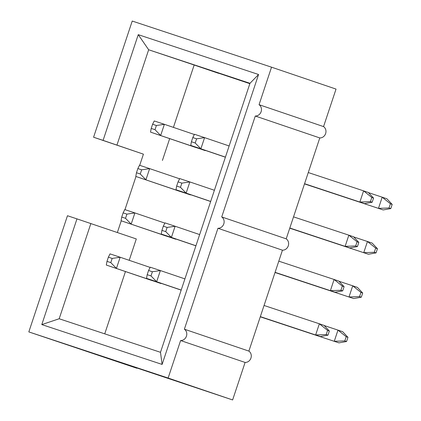 <?xml version="1.0" encoding="UTF-8"?>
<svg xmlns="http://www.w3.org/2000/svg" width="421" height="421" viewBox="0 0 421 421"><rect width="100%" height="100%" fill="white"/><g stroke="black" fill="none" stroke-linecap="round" stroke-linejoin="round"><path stroke-width="0.63" d="M221.72 216.941L286.212 238.849L319.786 137.935L255.289 116.022L221.72 216.941A6.183 5.605 108.8 0 1 223.788 223.919A6.183 5.605 108.8 0 1 217.946 228.282L184.377 329.196L248.874 351.103L282.444 250.19L217.946 228.282M286.212 238.849A6.183 5.605 108.8 0 1 288.285 245.832A6.183 5.605 108.8 0 1 282.444 250.19M136.972 367.875L136.851 368.238L89.947 352.303L232.624 399.95L245.101 362.444A6.183 5.605 -71.2 0 0 250.942 358.087A6.183 5.605 -71.2 0 0 248.874 351.103M319.786 137.935A6.183 5.605 -71.2 0 0 325.628 133.573A6.183 5.605 -71.2 0 0 323.554 126.595L336.032 89.089L271.534 67.181L132.231 21.05L93.583 137.23L103.082 140.377L138.246 34.664L258.557 74.501L162.111 364.428L41.8 324.591L76.969 218.878L67.471 215.731L28.823 331.911L136.851 368.238M255.289 116.022A6.183 5.605 -71.2 0 0 261.131 111.665A6.183 5.605 -71.2 0 0 259.062 104.687L271.534 67.181M28.823 331.911L168.126 378.042L232.624 399.95M245.101 362.444L180.604 340.536L168.126 378.042M180.604 340.536A6.183 5.605 -71.2 0 0 186.445 336.174A6.183 5.605 -71.2 0 0 184.377 329.196M323.554 126.595L259.062 104.687M117.354 232.513L121.253 220.804M124.963 209.637L135.988 176.494M139.704 165.332L143.419 154.16L93.583 137.23M143.419 154.16L103.082 140.377M138.246 34.664L148.66 49.767L116.975 145.013M258.557 74.501L249.974 83.316L148.66 49.767L249.858 83.668M162.111 364.428L160.49 352.309L249.974 83.316M41.8 324.591L59.177 318.76L160.49 352.309M129.2 260.31L136.304 238.949L76.969 218.878M90.862 223.514L59.177 318.76M104.734 333.848L125.458 271.55M175.831 239.002L165.621 235.876L121.059 220.741L175.752 239.233M205.306 150.381L195.102 147.261L150.539 132.12L205.232 150.613M162.417 160.448L169.679 138.625M173.42 127.379L194.102 65.202M190.566 194.691L180.362 191.571L135.799 176.431L190.492 194.923M161.09 283.312L150.881 280.186L106.318 265.051L161.011 283.543M249.911 83.505L186.392 62.376L218.636 73.328M191.408 141.751L195.207 143.008L196.602 138.825L192.802 137.567L191.408 141.751L190.745 145.434L225.393 157.207M192.802 137.567L194.46 134.273L204.59 137.625L200.88 148.792L190.745 145.434M304.546 183.745L364.56 203.622L304.557 183.709M225.419 157.128L200.88 148.792L195.207 143.008M370.412 201.659L372.169 202.254L373.564 198.07L371.806 197.47L370.412 201.659L359.871 202.027L363.586 190.86L308.272 172.547M371.806 197.47L363.586 190.86L368.275 192.455L373.564 198.07M229.135 145.966L204.59 137.625L196.602 138.825M372.169 202.254L364.56 203.622M176.667 186.061L180.467 187.319L181.861 183.13L178.062 181.872L176.667 186.061L176.01 189.745L210.653 201.517M178.062 181.872L179.72 178.583L189.85 181.935L186.14 193.102L176.01 189.745M289.806 228.056L349.819 247.932L289.816 228.019M210.679 201.438L186.14 193.102L180.467 187.319M355.671 245.964L357.429 246.564L358.824 242.375L357.066 241.78L355.671 245.964L345.131 246.338L348.846 235.171L293.532 216.857M357.066 241.78L348.846 235.171L353.535 236.765L358.824 242.375M214.394 190.271L189.85 181.935L181.861 183.13M357.429 246.564L349.819 247.932M161.927 230.371L165.727 231.629L167.121 227.44L163.322 226.182L161.927 230.371L161.269 234.055L195.912 245.822M163.322 226.182L164.979 222.888L175.115 226.245L171.4 237.407L161.269 234.055M275.066 272.366L335.079 292.237L275.076 272.329M195.939 245.748L171.4 237.407L165.727 231.629M340.931 290.274L342.689 290.874L344.083 286.685L342.326 286.091L340.931 290.274L330.39 290.648L334.106 279.481L278.791 261.162M342.326 286.091L334.106 279.481L338.794 281.075L344.083 286.685M199.654 234.581L175.115 226.245L167.121 227.44M342.689 290.874L335.079 292.237M147.192 274.676L150.992 275.934L152.381 271.75L148.581 270.493L147.192 274.676L146.529 278.365L181.177 290.132M148.581 270.493L150.244 267.198L160.375 270.556L156.659 281.717L146.529 278.365M260.325 316.676L320.339 336.547L260.336 316.639M181.204 290.053L156.659 281.717L150.992 275.934M326.191 334.584L327.954 335.184L329.343 330.995L327.585 330.396L326.191 334.584L315.65 334.953L319.365 323.791L264.051 305.472M327.585 330.396L319.365 323.791L324.054 325.386L329.343 330.995M184.914 278.891L160.375 270.556L152.381 271.75M327.954 335.184L320.339 336.547M151.202 128.437L155.002 129.694L156.391 125.505L152.591 124.248L151.202 128.437L150.539 132.12M390.42 203.796L382.2 197.186L386.888 198.78L392.177 204.39L390.42 203.796L389.025 207.979L390.788 208.579L392.177 204.39M304.499 183.893L383.178 209.942L304.509 183.856M383.178 209.942L390.788 208.579M389.025 207.979L378.484 208.353L382.2 197.186L368.438 192.629M194.349 134.494L164.385 124.311L160.669 135.478L155.002 129.694M156.391 125.505L164.385 124.311L154.254 120.959L152.591 124.248M136.462 172.747L140.261 174.005L141.651 169.816L137.851 168.558L136.462 172.747L135.799 176.431M375.679 248.106L367.459 241.496L372.148 243.091L377.437 248.7L375.679 248.106L374.29 252.29L376.048 252.889L377.437 248.7M289.759 228.198L368.438 254.252L289.769 228.161M368.438 254.252L376.048 252.889M374.29 252.29L363.744 252.658L367.459 241.496L353.698 236.939M179.609 178.799L149.644 168.621L145.929 179.788L140.261 174.005M141.651 169.816L149.644 168.621L139.514 165.269L137.851 168.558M121.722 217.052L125.521 218.315L126.91 214.126L123.116 212.868L121.722 217.052L121.059 220.741M360.939 292.411L352.719 285.806L357.413 287.396L362.702 293.011L360.939 292.411L359.55 296.6L361.307 297.194L362.702 293.011M275.018 272.508L353.698 298.563L275.029 272.471M353.698 298.563L361.307 297.194M359.55 296.6L349.009 296.968L352.719 285.806L338.958 281.249M164.869 223.109L134.904 212.931L131.189 224.093L125.521 218.315M126.91 214.126L134.904 212.931L124.774 209.574L123.116 212.868M106.981 261.362L110.781 262.62L112.175 258.436L108.376 257.178L106.981 261.362L106.318 265.051M346.199 336.721L337.979 330.111L342.673 331.706L347.962 337.321L346.199 336.721L344.81 340.91L346.567 341.505L347.962 337.321M260.278 316.818L338.958 342.873L260.289 316.781M338.958 342.873L346.567 341.505M344.81 340.91L334.269 341.278L337.979 330.111L324.217 325.554M150.129 267.419L120.164 257.242L116.449 268.403L110.781 262.62M112.175 258.436L120.164 257.242L110.034 253.884L108.376 257.178"/></g></svg>
